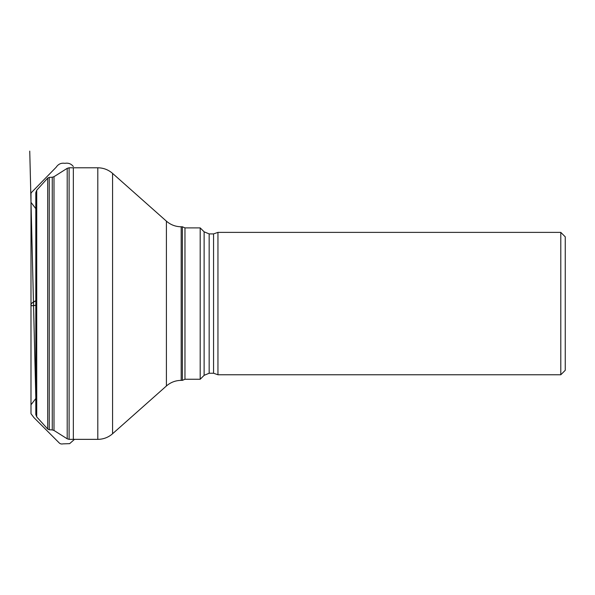 <?xml version="1.0" encoding="UTF-8"?>
<svg xmlns="http://www.w3.org/2000/svg" width="595" height="595" viewBox="0 0 595 595"><rect width="100%" height="100%" fill="white"/><g stroke="black" fill="none" stroke-linecap="round" stroke-linejoin="round"><path stroke-width="0.89" d="M35.804 206.688L35.804 400.457M36.726 416.931L35.804 414.537L35.804 192.609L36.726 190.214L36.726 416.931L47.697 429.032L47.697 178.113L49.236 177.384L49.236 429.761L52.271 429.917L52.271 177.228L53.996 176.685L53.996 430.46L67.205 438.805L67.205 168.34L53.996 176.685M181.192 226.777C175.585 226.71 170.661 224.843 166.414 221.169L166.414 385.977C170.653 382.302 175.585 380.436 181.192 380.369L181.192 226.777L182.39 226.777L182.39 380.369L184.971 379.253L200.195 379.253L200.195 227.892L184.971 227.892L184.971 379.253M217.949 303.576L217.949 374.761L560.795 374.761L560.795 232.385L217.949 232.385L217.949 303.576M560.795 232.385L565.25 236.84L565.25 370.306L560.795 374.761M35.804 300.765L31.423 303.42L30.992 304.744L31.342 305.785L35.804 305.257M73.349 439.355L73.349 167.79M35.804 305.228C32.204 305.994 30.59 305.852 30.977 304.796C30.471 304 32.078 302.647 35.804 300.72M97.803 167.79L69.109 167.79L69.109 439.355L97.803 439.355L97.803 167.79C103.411 167.857 108.335 169.724 112.574 173.398L112.574 433.748L166.414 385.977M200.195 379.253L204.122 375.333L204.122 231.812L200.195 227.892M213.56 233.902L209.157 233.902L209.157 373.243L213.56 373.243L213.56 233.902L217.949 232.385M35.804 397.185L29.75 151.123L30.992 201.058L31 413.718L33.915 417.586L59.314 443.03C60.303 443.915 61.53 444.19 62.996 443.863L69.645 443.647L74.494 439.355M35.804 398.524L31.007 404.779L30.985 405.902L31 193.695L31.215 192.75L56.153 167.255C58.288 164.056 61.196 162.747 64.862 163.328C68.403 162.733 71.229 163.804 73.349 166.548M35.804 397.237L30.791 193.501L31.007 202.367L35.804 208.674M36.726 190.214L47.697 178.113M49.236 177.384L52.271 177.228M166.414 221.169L112.574 173.398M181.192 380.369L182.39 380.369M182.39 226.777L184.971 227.892M97.803 439.355C103.411 439.288 108.335 437.422 112.574 433.748M52.271 429.917L53.996 430.46M67.205 438.805L69.109 439.355M69.109 167.79L67.205 168.34M47.697 429.032L49.236 429.761M204.122 375.333L209.157 373.243M209.157 233.902L204.122 231.812M213.56 373.243L217.949 374.761"/></g></svg>
